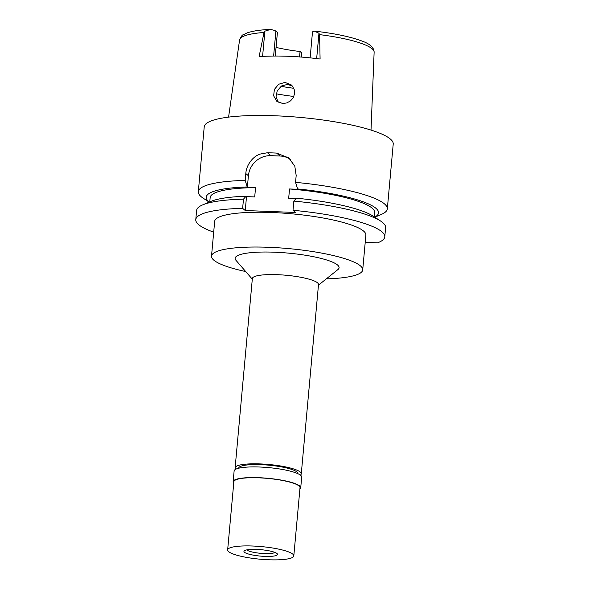 <?xml version="1.0" encoding="UTF-8"?>
<svg xmlns="http://www.w3.org/2000/svg" width="589" height="589" viewBox="0 0 589 589"><rect width="100%" height="100%" fill="white"/><g stroke="black" fill="none" stroke-linecap="round" stroke-linejoin="round"><path stroke-width="0.88" d="M275.262 56.036L277.412 32.439L275.888 31.158A8.923 1.701 -174.8 0 0 270.41 29.502L264.881 31.173L264.012 32.476L259.094 56.677A68.795 13.127 -174.8 0 1 320.092 59.033L319.591 34.626A67.551 12.892 -174.8 0 1 372.042 48.732A67.551 12.892 -174.8 0 1 374.125 52.207C374.052 47.429 369.649 43.586 360.902 40.663C349.579 36.562 334.361 33.411 315.248 31.21L314.629 31.21A8.923 1.701 -174.8 0 0 312.479 32.108L310.131 57.862M281.041 86.296A49.815 9.505 -174.8 0 0 293.727 88.269M299.565 56.927L300.059 51.508A49.815 9.505 5.2 0 1 276.05 47.392M300.059 51.508L301.575 52.789A8.923 1.701 -174.8 0 1 301.848 53.268L301.502 57.074M282.749 103.531L286.858 102.92L290.583 100.844L293.329 97.56L294.596 93.555L294.191 89.462L292.203 85.898L291.069 84.779L284.958 82.423L278.663 84.234L274.4 89.418L273.642 95.786L276.793 101.293L282.749 103.531M293.859 96.456A60.49 11.544 5.2 0 1 276.226 93.82M278.214 102.272L276.057 96.729L277.213 90.816L281.454 86.016L287.336 84.418L292.188 85.884M297.725 473.6L297.732 473.482A29.656 5.662 -174.8 0 0 296.819 471.899A29.656 5.662 -174.8 0 0 264.778 464.854A29.656 5.662 -174.8 0 0 238.67 468.108L238.663 468.226M235.777 469.212A33.212 6.339 5.2 0 1 235.129 467.784A33.212 6.339 5.2 0 1 264.365 464.139A33.212 6.339 5.2 0 1 300.257 472.032A33.212 6.339 5.2 0 1 301.281 473.806A33.212 6.339 5.2 0 1 300.383 475.095M301.281 473.806L318.502 284.568A33.212 6.339 -174.8 0 0 317.478 282.794A33.212 6.339 -174.8 0 0 281.594 274.901A33.212 6.339 -174.8 0 0 252.35 278.545L235.129 467.784M318.443 285.186L337.924 269.571A52.193 9.961 -174.8 0 0 337.482 264.947A52.193 9.961 -174.8 0 0 276.072 252.269A52.193 9.961 -174.8 0 0 235.953 260.294L252.291 279.164M245.687 271.536A75.915 14.482 5.2 0 1 213.844 260.176A75.915 14.482 5.2 0 1 211.51 256.127A75.915 14.482 5.2 0 1 278.347 247.792A75.915 14.482 5.2 0 1 360.38 265.83A75.915 14.482 5.2 0 1 362.714 269.887A75.915 14.482 5.2 0 1 326.313 278.877M362.714 269.887L365.879 235.099A75.915 14.482 -174.8 0 0 363.546 231.05A75.915 14.482 -174.8 0 0 281.513 213.004A75.915 14.482 -174.8 0 0 214.676 221.339L211.51 256.127M213.697 232.154A94.895 18.104 5.2 0 1 195.776 219.616A94.895 18.104 5.2 0 1 242.639 208.344L245.245 210.531L295.612 212.474L293.013 210.288A94.895 18.104 5.2 0 1 384.779 236.815A94.895 18.104 5.2 0 1 377.556 242.845L365.217 242.366M384.779 236.815L385.618 227.634A94.895 18.104 -174.8 0 0 380.649 221.066A94.895 18.104 -174.8 0 0 293.845 201.107L293.013 210.288M380.649 221.066L373.168 216.148A86.502 16.507 -174.8 0 0 296.436 198.184L293.845 201.107M296.127 198.53L288.684 198.243L289.523 188.966L297.725 189.283L295.553 182.362A94.895 18.104 5.2 0 1 384.403 203.831A94.895 18.104 5.2 0 1 387.319 208.889A94.895 18.104 5.2 0 1 381.252 214.462L374.766 217.201M245.245 210.531L246.511 196.616L254.706 196.932L255.552 187.655L247.351 187.339L248.411 175.743A21.351 20.217 130.1 0 1 270.918 155.665L280.069 156.019A21.351 20.217 130.1 0 1 290.348 159.369M246.511 196.616L246.062 196.24A86.502 16.507 -174.8 0 0 210.928 201.386L202.682 204.869A94.895 18.104 -174.8 0 0 196.616 210.435L195.776 219.616M242.639 208.344L243.478 199.163L246.062 196.24M243.478 199.163A94.895 18.104 -174.8 0 0 202.682 204.869M209.169 202.13L203.286 198.265A94.895 18.104 5.2 0 1 201.232 196.755A94.895 18.104 5.2 0 1 198.316 191.69A94.895 18.104 5.2 0 1 245.179 180.418L247.351 187.339M387.319 208.889L393.224 144.055A94.895 18.104 -174.8 0 0 390.308 138.989A94.895 18.104 -174.8 0 0 287.771 116.438A94.895 18.104 -174.8 0 0 204.221 126.849L198.316 191.69M297.276 188.907A86.502 16.507 5.2 0 1 374.685 217.15M374.214 216.833L374.604 212.511A82.556 15.756 -174.8 0 0 289.523 188.966M295.553 182.362L296.179 175.5L294.809 166.216L288.816 157.948L276.602 153.096A94.895 18.104 5.2 0 0 267.443 152.742L259.646 154.171C256.546 155.732 256.377 155.467 252.806 158.699C248.529 163.197 246.195 168.152 245.804 173.556L245.179 180.418M255.552 187.655A82.556 15.756 -174.8 0 0 210.17 197.543L209.78 201.872M209.257 202.093A86.502 16.507 5.2 0 1 246.909 186.963M314.629 31.21L318.966 33.264L316.661 58.598M319.591 34.626L318.966 33.264M300.721 487.788L301.693 477.119A33.926 6.472 -174.8 0 0 300.648 475.308A33.926 6.472 -174.8 0 0 263.99 467.246A33.926 6.472 -174.8 0 0 234.12 470.972L233.148 481.64A33.926 6.472 5.2 0 1 263.018 477.915A33.926 6.472 5.2 0 1 299.676 485.977A33.926 6.472 5.2 0 1 300.721 487.788A33.926 6.472 5.2 0 1 299.889 489.039M233.745 483.017A33.926 6.472 5.2 0 1 233.148 481.64M293.808 555.906L300.015 487.721A33.212 6.339 -174.8 0 0 298.991 485.947A33.212 6.339 -174.8 0 0 263.099 478.054A33.212 6.339 -174.8 0 0 233.862 481.699L227.656 549.883A33.212 6.339 5.2 0 1 256.9 546.239A33.212 6.339 5.2 0 1 292.785 554.131A33.212 6.339 5.2 0 1 293.808 555.906A33.212 6.339 5.2 0 1 264.564 559.55A33.212 6.339 5.2 0 1 228.679 551.657A33.212 6.339 5.2 0 1 227.656 549.883M276.985 553.52A16.845 3.217 -174.8 0 0 260.426 549.64A16.845 3.217 -174.8 0 0 244.332 550.774A16.845 3.217 -174.8 0 0 244.472 552.268A16.845 3.217 -174.8 0 0 264.292 556.362A16.845 3.217 -174.8 0 0 277.242 553.77A16.845 3.217 -174.8 0 0 276.985 553.52M246.806 549.876A14.467 2.761 -174.8 0 0 246.975 550.038A14.467 2.761 -174.8 0 0 261.082 553.358A14.467 2.761 -174.8 0 0 274.975 552.438M301.185 57.052L301.575 52.789M264.012 32.476A67.551 12.892 -174.8 0 0 239.583 39.964C241.218 36.363 242.373 34.677 243.036 34.928L247.012 32.955C252.202 31.107 259.639 29.943 269.32 29.45M275.888 31.158L273.62 56.043M262.584 56.426L264.881 31.173M280.069 156.019L276.602 153.096M267.443 152.742L270.918 155.665M248.411 175.743L245.804 173.556M374.125 52.207L371.018 130.081M239.583 39.964L228.576 117.115"/></g></svg>
